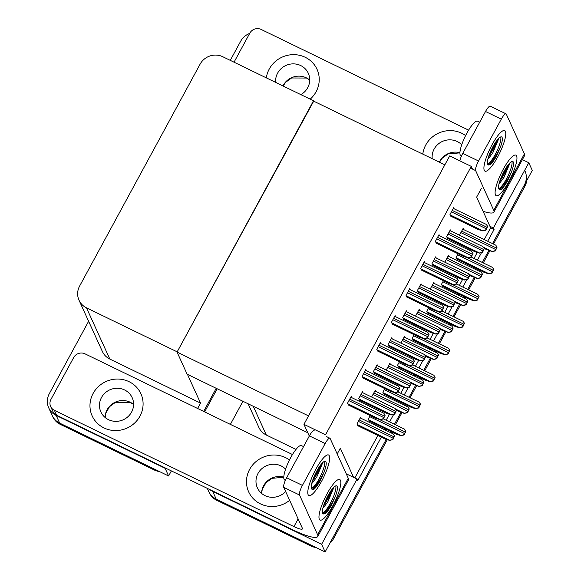 <?xml version="1.0" encoding="UTF-8"?>
<svg xmlns="http://www.w3.org/2000/svg" width="581" height="581" viewBox="0 0 581 581"><rect width="100%" height="100%" fill="white"/><g stroke="black" fill="none" stroke-linecap="round" stroke-linejoin="round"><path stroke-width="0.87" d="M337.198 453.964L340.313 448.234L353.589 477.379L357.039 479.049L357.743 480.581L381.325 437.152M248.109 403.788L258.879 427.434A16.907 16.137 -24.5 0 0 266.338 435.031L295.998 449.425M346.247 473.813L353.589 477.379M487.691 241.246L494.068 229.502L493.371 227.963L489.921 226.292L476.638 197.148L481.344 188.484M357.039 479.049L321.627 544.281L325.12 551.95L216.183 499.072A16.907 16.137 155.5 0 1 208.724 491.482A16.907 16.137 155.5 0 0 216.183 499.072L310.334 544.775L310.893 546.002L216.742 500.299A16.907 16.137 155.5 0 1 209.283 492.71L207.301 488.36M321.627 544.281L212.682 491.403A16.907 16.137 155.5 0 1 209.697 489.522M385.196 430.02L385.726 429.039M389.597 421.908L393.642 414.464M399.837 403.054L400.374 402.074M404.245 394.942L408.283 387.491M414.478 376.089L415.016 375.101M418.886 367.969L422.932 360.525M429.119 349.116L429.657 348.135M433.528 341.003L437.573 333.559M443.768 322.15L444.298 321.17M448.169 314.038L452.214 306.586M458.409 295.184L458.939 294.197M462.81 287.065L466.855 279.621M473.05 268.211L473.58 267.231M477.459 260.099L481.496 252.655M522.392 159.637L528.79 162.738L532.283 170.407L492.543 243.599L524.352 185.012A16.907 16.137 155.5 0 0 524.955 170.821M488.737 250.607L482.303 262.452L488.737 250.607M478.432 269.584L477.902 270.564L478.432 269.584M474.096 277.573L467.661 289.425L474.096 277.573M463.791 296.55L463.253 297.537L463.791 296.55M459.455 304.546L453.02 316.391L459.455 304.546M449.149 323.523L448.612 324.503L449.149 323.523M444.806 331.511L438.379 343.356L444.806 331.511M434.508 350.488L433.971 351.469L434.508 350.488M430.165 358.477L423.738 370.329L430.165 358.477M419.86 377.454L419.329 378.442L419.86 377.454M415.524 385.45L409.089 397.295L415.524 385.45M405.218 404.427L404.688 405.407L405.218 404.427M400.883 412.416L394.448 424.261L400.883 412.416M390.577 431.392L390.047 432.373L390.577 431.392M387.295 439.694L333.61 538.572L333.051 537.345L386.242 439.381L325.12 551.95M528.79 162.738L493.371 227.963M230.381 424.391L242.938 401.275M484.242 239.568L490.618 227.825L489.921 226.292M490.618 227.825L494.068 229.502M354.802 477.967L377.875 435.474M381.746 428.35L382.276 427.362M386.147 420.23L389.393 414.26M396.387 401.377L396.917 400.396M400.796 393.264L404.035 387.295M411.028 374.411L411.566 373.43M415.437 366.299L418.676 360.329M425.67 347.445L426.207 346.458M430.078 339.326L433.317 333.356M440.311 320.472L440.848 319.492M444.719 312.36L447.958 306.39M454.959 293.507L455.489 292.526M459.36 285.394L462.607 279.425M469.601 266.541L470.131 265.553M474.002 258.429L477.248 252.452M454.211 208.848L453.681 207.678L449.984 214.498L451.117 216.35M463.66 229.582L463.13 228.42L459.448 235.211M439.57 235.813L439.04 234.651L435.336 241.464L436.476 243.323M449.019 256.548L448.488 255.386L444.806 262.176M424.929 262.779L424.399 261.617L420.695 268.429L421.835 270.288M434.377 283.521L433.847 282.351L430.158 289.142M410.288 289.752L409.758 288.583L406.054 295.402L407.194 297.254M395.639 316.718L395.109 315.556L391.412 322.368L392.545 324.227M351.716 397.622L351.185 396.453L347.482 403.272L348.622 405.131M375.805 391.391L375.275 390.229L371.593 397.019M390.447 364.425L389.916 363.256L386.234 370.046M405.095 337.452L404.565 336.29L400.875 343.08M419.736 310.486L419.206 309.324L415.517 316.115M366.357 370.656L365.827 369.487L362.13 376.306L363.263 378.158M380.998 343.683L380.468 342.521L376.771 349.334L377.904 351.193M361.164 418.356L360.634 417.194L356.937 424.007L358.07 425.866M450.863 231.042L450.333 229.873L446.629 236.692L447.769 238.551M458.053 253.795L456.078 257.427L457.218 259.286M436.222 258.008L435.685 256.846L431.988 263.658L433.121 265.517M443.412 280.761L441.437 284.399L442.577 286.251M421.574 284.98L421.043 283.811L417.347 290.631L418.48 292.483M406.932 311.946L406.402 310.777L402.706 317.596L403.839 319.456M392.291 338.912L391.761 337.75L388.057 344.562L389.197 346.421M363.009 392.85L362.479 391.681L358.775 398.501L359.915 400.36M384.84 388.631L382.864 392.269L384.005 394.129M399.481 361.665L397.513 365.304L398.646 367.156M377.65 365.885L377.12 364.715L373.416 371.535L374.556 373.387M428.771 307.727L426.795 311.365L427.928 313.224M414.13 334.7L412.154 338.331L413.287 340.19M370.199 415.604L368.223 419.235L369.363 421.094M471.278 166.391L449.687 155.911L303.95 424.333L325.542 434.806L471.278 166.391L472.506 169.093M303.95 424.333L309.295 436.055M307.792 432.758L187.118 374.186L177.052 352.101L313.384 101.014L444.85 164.822L308.526 415.909L177.052 352.101M159.492 471.561A16.907 16.137 155.5 0 1 154.379 470.036L153.82 468.809L59.669 423.113A16.907 16.137 155.5 0 1 52.21 415.517A16.907 16.137 155.5 0 0 59.669 423.113L168.613 475.984L165.12 468.315L56.175 415.444A16.907 16.137 155.5 0 1 48.717 407.847A16.907 16.137 155.5 0 1 49.32 393.664L88.617 321.278M216.219 388.311L203.662 411.428L216.219 388.311M171.366 470.915L168.613 475.984M313.515 100.767L222.814 56.749A16.907 16.137 -24.5 0 0 200.096 64.171L79.626 286.048A16.907 16.137 -24.5 0 0 79.031 300.239A16.907 16.137 -24.5 0 0 86.489 307.836L177.19 351.854L313.696 101.167M187.431 374.338L200.532 403.091L197.605 408.487M230.279 60.373L240.621 41.324A16.907 16.137 155.5 0 1 249.663 33.415M79.031 300.239L102.372 351.476A16.907 16.137 -24.5 0 0 109.831 359.065L200.532 403.091M526.764 180.568A16.907 16.137 155.5 0 1 524.912 186.24L493.509 244.071M489.79 250.919L483.276 262.924M479.405 270.056L478.867 271.036M475.149 277.885L468.635 289.89M464.764 297.022L464.226 298.009M460.508 304.858L453.986 316.863M450.115 323.987L449.585 324.975M445.867 331.824L439.345 343.829M435.474 350.96L434.944 351.941M431.225 358.789L424.704 370.794M420.833 377.926L420.295 378.914M416.577 385.762L410.063 397.767M406.192 404.892L405.654 405.879M401.936 412.728L395.421 424.733M391.55 431.865L391.013 432.845M333.61 538.572A16.907 16.137 155.5 0 1 329.812 543.308M315.999 547.52A16.907 16.137 155.5 0 1 310.893 546.002M154.379 470.036L60.228 424.341A16.907 16.137 155.5 0 1 52.769 416.744L48.717 407.847M217.185 388.776L204.635 411.893M405.901 431.109L404.129 434.944L401.079 435.532L403.991 434.632A2.818 0.661 115.9 0 1 404.514 433.528L405.306 432.068A2.818 0.661 115.9 0 1 405.901 431.109L404.499 429.141L383.424 418.908M368.986 420.913L396.707 434.37L401.151 435.685M394.608 435.881L392.843 439.715L389.786 440.304L392.698 439.403A2.818 0.661 115.9 0 1 393.228 438.299L394.02 436.839A2.818 0.661 115.9 0 1 394.608 435.881L393.214 433.913L360.242 417.913M357.7 425.684L385.421 439.142L389.858 440.456M396.453 410.375L394.681 414.202L391.63 414.798L394.543 413.89A2.818 0.661 115.9 0 1 395.065 412.793L395.857 411.333A2.818 0.661 115.9 0 1 396.453 410.375L395.051 408.407L362.086 392.4M359.537 400.178L387.258 413.628L391.696 414.95M385.159 415.146L383.387 418.974L380.337 419.569L383.249 418.661A2.818 0.661 115.9 0 1 383.772 417.565L384.564 416.105A2.818 0.661 115.9 0 1 385.159 415.146L383.758 413.178L350.793 397.172M348.251 404.95L375.965 418.4L380.41 419.722M399.801 388.173L398.036 392.008L394.978 392.596L397.891 391.696A2.818 0.661 115.9 0 1 398.413 390.592L399.212 389.132A2.818 0.661 115.9 0 1 399.801 388.173L398.406 386.205L365.434 370.206M362.893 377.977L390.614 391.434L395.051 392.749M414.442 361.208L412.677 365.035L409.62 365.631L412.532 364.73A2.818 0.661 115.9 0 1 413.062 363.626L413.854 362.166A2.818 0.661 115.9 0 1 414.442 361.208L413.047 359.24L380.083 343.24M377.534 351.011L405.255 364.469L409.692 365.783M429.083 334.242L427.318 338.069L424.268 338.665L427.173 337.757A2.818 0.661 115.9 0 1 427.703 336.66L428.495 335.201A2.818 0.661 115.9 0 1 429.083 334.242L427.689 332.274L394.724 316.267M392.175 324.045L419.896 337.496L424.333 338.817M443.731 307.269L441.959 311.104L438.909 311.692L441.821 310.791A2.818 0.661 115.9 0 1 442.344 309.688L443.136 308.228A2.818 0.661 115.9 0 1 443.731 307.269L442.33 305.301L409.365 289.302M406.816 297.073L434.537 310.53L438.975 311.844M409.249 408.915L407.484 412.742L404.427 413.338L407.339 412.43A2.818 0.661 115.9 0 1 407.869 411.333L408.661 409.874A2.818 0.661 115.9 0 1 409.249 408.915L407.855 406.947L374.89 390.948M396.474 410.433L404.499 413.49M423.89 381.949L422.126 385.777L419.075 386.365L421.98 385.464A2.818 0.661 115.9 0 1 422.51 384.361L423.302 382.901A2.818 0.661 115.9 0 1 423.89 381.949L422.496 379.974L389.531 363.975M411.123 383.467L419.141 386.525M438.539 354.976L436.767 358.811L433.716 359.399L436.629 358.499A2.818 0.661 115.9 0 1 437.152 357.395L437.943 355.935A2.818 0.661 115.9 0 1 438.539 354.976L437.137 353.008L404.173 337.009M425.764 356.494L433.782 359.552M453.18 328.011L451.408 331.838L448.358 332.434L451.27 331.526A2.818 0.661 115.9 0 1 451.793 330.429L452.584 328.969A2.818 0.661 115.9 0 1 453.18 328.011L451.778 326.043L418.814 310.043M440.405 329.529L448.43 332.586M420.542 404.144L418.778 407.971L415.72 408.566L418.632 407.659A2.818 0.661 115.9 0 1 419.155 406.562L419.954 405.102A2.818 0.661 115.9 0 1 420.542 404.144L419.148 402.175L398.065 391.943M383.634 393.947L411.348 407.397L415.793 408.719M435.184 377.178L433.419 381.005L430.361 381.594L433.273 380.693A2.818 0.661 115.9 0 1 433.804 379.589L434.595 378.129A2.818 0.661 115.9 0 1 435.184 377.178L433.789 375.203L412.706 364.977M398.275 366.974L425.996 380.432L430.434 381.753M449.825 350.205L448.06 354.04L445.01 354.628L447.915 353.727A2.818 0.661 115.9 0 1 448.445 352.623L449.236 351.164A2.818 0.661 115.9 0 1 449.825 350.205L448.43 348.237L427.355 338.004M412.917 340.008L440.638 353.466L445.075 354.78M411.094 383.402L409.322 387.237L406.272 387.825L409.184 386.924A2.818 0.661 115.9 0 1 409.707 385.82L410.498 384.361A2.818 0.661 115.9 0 1 411.094 383.402L409.692 381.434L376.728 365.434M374.179 373.205L401.899 386.663L406.344 387.977M425.735 356.436L423.97 360.264L420.913 360.859L423.825 359.951A2.818 0.661 115.9 0 1 424.348 358.855L425.147 357.395A2.818 0.661 115.9 0 1 425.735 356.436L424.341 354.468L391.369 338.469M388.827 346.24L416.541 359.697L420.985 361.012M440.376 329.471L438.611 333.298L435.554 333.893L438.466 332.986A2.818 0.661 115.9 0 1 438.996 331.889L439.788 330.429A2.818 0.661 115.9 0 1 440.376 329.471L438.982 327.502L406.01 311.496M403.468 319.274L431.189 332.724L435.627 334.046M492.049 144.742A22.55 5.294 -64.1 0 1 503.255 130.638A22.55 5.294 -64.1 0 1 497.641 157.015A22.55 5.294 -64.1 0 1 484.147 170.001A22.55 5.294 -64.1 0 1 492.049 144.742A22.55 5.294 -64.1 0 1 504.693 130.594A22.55 5.294 -64.1 0 1 497.641 157.015A22.55 5.294 -64.1 0 1 485.004 171.163A22.55 5.294 -64.1 0 1 492.049 144.742M503.233 169.282A22.55 5.294 -64.1 0 1 514.439 155.178A22.55 5.294 -64.1 0 1 508.825 181.555A22.55 5.294 -64.1 0 1 495.332 194.548A22.55 5.294 -64.1 0 1 503.233 169.282A22.55 5.294 -64.1 0 1 515.877 155.134A22.55 5.294 -64.1 0 1 508.825 181.555A22.55 5.294 -64.1 0 1 496.189 195.703A22.55 5.294 -64.1 0 1 503.233 169.282M310.196 99.155A26.777 25.549 -24.5 0 0 317.03 69.306A26.777 25.549 -24.5 0 0 305.214 57.287A26.777 25.549 -24.5 0 0 266.33 77.869A26.777 25.549 -24.5 0 1 305.214 57.287A26.777 25.549 -24.5 0 1 317.03 69.306A26.777 25.549 -24.5 0 1 310.196 99.155M465.606 135.584A26.777 25.549 -24.5 0 0 461.728 133.252A26.777 25.549 -24.5 0 0 422.801 154.125A26.777 25.549 -24.5 0 1 461.728 133.252A26.777 25.549 -24.5 0 1 465.606 135.584M234.041 62.196L249.801 33.161A8.454 8.069 -24.5 0 1 261.167 29.449L468.613 130.137M483.087 211.295A33.821 6.268 -151.5 0 0 493.894 212.123A33.821 6.268 -151.5 0 0 493.748 210.344L524.411 153.871L506.305 114.145A8.454 1.983 115.9 0 0 506.036 113.84A8.454 1.983 115.9 0 0 501.294 119.149L485.52 111.494A8.454 1.983 -64.1 0 1 490.262 106.185L506.036 113.84M459.876 160.857A8.454 1.983 -64.1 0 1 462.788 153.355L478.562 161.01L501.294 119.149M478.562 161.01A8.454 1.983 115.9 0 0 475.643 170.611L470.378 168.054M493.748 210.344L475.643 170.611M462.788 153.355L485.52 111.494M524.411 153.871A33.821 6.268 28.5 0 1 524.556 155.657L493.894 212.123M315.919 469.136A22.55 5.294 -64.1 0 1 327.118 455.032A22.55 5.294 -64.1 0 1 321.511 481.409A22.55 5.294 -64.1 0 1 308.01 494.402A22.55 5.294 -64.1 0 1 315.919 469.136A22.55 5.294 -64.1 0 1 328.563 454.988A22.55 5.294 -64.1 0 1 321.511 481.409A22.55 5.294 -64.1 0 1 308.874 495.557A22.55 5.294 -64.1 0 1 315.919 469.136M327.103 493.683A22.55 5.294 -64.1 0 1 338.302 479.572A22.55 5.294 -64.1 0 1 332.695 505.949A22.55 5.294 -64.1 0 1 319.194 518.942A22.55 5.294 -64.1 0 1 327.103 493.683A22.55 5.294 -64.1 0 1 339.747 479.528A22.55 5.294 -64.1 0 1 332.695 505.949A22.55 5.294 -64.1 0 1 320.051 520.097A22.55 5.294 -64.1 0 1 327.103 493.683M103.977 427.928A26.777 25.549 -24.5 0 0 134.531 423.128A26.777 25.549 -24.5 0 0 140.892 393.707A26.777 25.549 -24.5 0 0 129.084 381.688A26.777 25.549 -24.5 0 0 98.53 386.488A26.777 25.549 -24.5 0 0 92.168 415.909A26.777 25.549 -24.5 0 0 103.977 427.928A26.777 25.549 -24.5 0 0 134.531 423.128A26.777 25.549 -24.5 0 0 140.892 393.707A26.777 25.549 -24.5 0 0 129.084 381.688A26.777 25.549 -24.5 0 0 98.53 386.488A26.777 25.549 -24.5 0 0 92.168 415.909A26.777 25.549 -24.5 0 0 103.977 427.928M260.484 503.894A26.777 25.549 -24.5 0 0 289.643 500.306A26.777 25.549 -24.5 0 1 260.484 503.894A26.777 25.549 -24.5 0 1 248.675 491.875A26.777 25.549 -24.5 0 0 260.484 503.894M289.476 459.978A26.777 25.549 -24.5 0 0 285.591 457.646A26.777 25.549 -24.5 0 0 255.037 462.447A26.777 25.549 -24.5 0 0 248.675 491.875L248.675 491.875A26.777 25.549 -24.5 0 1 255.037 462.447A26.777 25.549 -24.5 0 1 285.591 457.646A26.777 25.549 -24.5 0 1 289.476 459.978M50.641 406.518A8.454 8.069 -24.5 0 0 54.374 410.309L56.611 415.219A8.454 8.069 155.5 0 1 52.878 411.428L50.641 406.518A8.454 8.069 -24.5 0 1 50.939 399.423L73.671 357.555A8.454 8.069 -24.5 0 1 85.029 353.844L292.475 454.531M56.611 415.219L292.236 529.582A33.821 6.268 -151.5 0 0 317.763 536.517A33.821 6.268 -151.5 0 0 317.618 534.738L299.513 495.012L283.739 487.35L302.403 528.311A11.271 2.092 28.5 0 1 302.454 528.899A11.271 2.092 28.5 0 1 293.942 526.589L54.374 410.309M317.618 534.738L348.273 478.272L330.175 438.539A8.454 1.983 115.9 0 0 329.899 438.234A8.454 1.983 115.9 0 0 325.157 443.543L309.382 435.888A8.454 1.983 -64.1 0 1 314.125 430.579M283.739 487.35A8.454 1.983 -64.1 0 1 286.658 477.749L302.432 485.404L325.157 443.543M302.432 485.404A8.454 1.983 115.9 0 0 299.513 495.012M286.658 477.749L309.382 435.888M348.273 478.272A33.821 6.268 28.5 0 1 348.418 480.051L317.763 536.517M511.883 161.474A15.498 3.639 -64.1 0 1 506.472 178.919A15.498 3.639 -64.1 0 1 499.406 188.295C501.773 187.053 504.468 184.09 507.482 179.406L511.026 173.138L507.395 181.199C505.172 185.048 503.139 187.779 501.309 189.391L499.086 189.253A15.498 3.639 -64.1 0 1 504.112 171.199A15.498 3.639 -64.1 0 1 512.798 161.474A15.498 3.639 -64.1 0 1 511.026 173.138M510.14 162.658L504.054 177.234L500.909 181.519A12.746 2.992 -64.1 0 1 499.021 183.778M498.578 188.157L499.406 188.295M499.144 183.269L500.909 181.519M500.488 179.101L506.066 169.42L507.801 165.331M499.377 189.638L503.495 186.305L507.395 181.199M499.573 181.773L506.85 169.797L509.384 163.414M461.728 144.756A17.19 16.406 -24.5 0 0 457.232 141.532A17.19 16.406 -24.5 0 0 439.657 142.977A17.19 16.406 -24.5 0 0 432.206 158.686M108.473 419.656A17.19 16.406 -24.5 0 0 128.089 416.57A17.19 16.406 -24.5 0 0 132.177 397.68A17.19 16.406 -24.5 0 0 124.595 389.96A17.19 16.406 -24.5 0 0 104.972 393.046A17.19 16.406 -24.5 0 0 100.883 411.936A17.19 16.406 -24.5 0 0 108.473 419.656M285.598 469.15A17.19 16.406 -24.5 0 0 281.102 465.926A17.19 16.406 -24.5 0 0 261.479 469.005A17.19 16.406 -24.5 0 0 257.398 487.902A17.19 16.406 -24.5 0 0 264.98 495.615A17.19 16.406 -24.5 0 0 285.627 491.497M300.864 94.63A17.19 16.406 -24.5 0 0 308.308 73.286A17.19 16.406 -24.5 0 0 300.726 65.566A17.19 16.406 -24.5 0 0 283.288 66.924A17.19 16.406 -24.5 0 0 275.663 82.4M461.496 155.991L460.849 155.679A19.166 4.495 -64.1 0 1 466.841 133.223A19.166 4.495 -64.1 0 1 477.582 121.197L479.695 122.221M500.706 136.934A15.498 3.639 -64.1 0 1 495.288 154.379A15.498 3.639 -64.1 0 1 488.222 163.748C490.596 162.506 493.284 159.543 496.297 154.866L499.842 148.598L496.21 156.652C493.988 160.509 491.954 163.239 490.124 164.851L487.902 164.714A15.498 3.639 -64.1 0 1 492.928 146.659A15.498 3.639 -64.1 0 1 501.614 136.934A15.498 3.639 -64.1 0 1 499.842 148.598M498.956 138.118L492.87 152.687L489.725 156.972A12.746 2.992 -64.1 0 1 487.837 159.238M487.394 163.61L488.222 163.748M487.96 158.729L489.725 156.972M489.304 154.553L494.881 144.88L496.624 140.791M488.193 165.098L492.31 161.758L496.21 156.652M488.389 157.233L495.666 145.257L498.2 138.874M335.753 485.869A15.498 3.639 -64.1 0 1 330.342 503.313A15.498 3.639 -64.1 0 1 323.268 512.689C325.643 511.447 328.338 508.484 331.352 503.807L334.896 497.539L331.257 505.593C329.035 509.443 327.009 512.173 325.171 513.786L322.956 513.648A15.498 3.639 -64.1 0 1 327.974 495.6A15.498 3.639 -64.1 0 1 336.668 485.869A15.498 3.639 -64.1 0 1 334.896 497.539M334.002 487.052L327.924 501.628L324.779 505.913A12.746 2.992 -64.1 0 1 322.891 508.172M322.448 512.551L323.268 512.689M323.014 507.671L324.779 505.913M324.358 503.495L329.935 493.814L331.671 489.732M323.247 514.04L327.357 510.699L331.257 505.593M323.443 506.174L330.712 494.199L333.254 487.808M285.365 480.385L284.712 480.073A19.166 4.495 -64.1 0 1 290.703 457.617A19.166 4.495 -64.1 0 1 301.452 445.591L303.558 446.615M324.568 461.329A15.498 3.639 -64.1 0 1 319.158 478.773A15.498 3.639 -64.1 0 1 312.084 488.149C314.459 486.9 317.153 483.944 320.167 479.26L323.711 472.992L320.08 481.053C317.858 484.903 315.824 487.633 313.987 489.246L311.772 489.108A15.498 3.639 -64.1 0 1 316.79 471.053A15.498 3.639 -64.1 0 1 325.483 461.329A15.498 3.639 -64.1 0 1 323.711 472.992M322.818 462.512L316.739 477.088L313.595 481.366A12.746 2.992 -64.1 0 1 311.706 483.632M311.263 488.011L312.084 488.149M311.83 483.123L313.595 481.366M313.174 478.955L318.751 469.274L320.487 465.185M312.062 489.492L316.173 486.159L320.08 481.053M312.258 481.627L319.535 469.651L322.07 463.268M467.821 301.045L466.049 304.872L462.999 305.468L465.911 304.56A2.818 0.661 115.9 0 1 466.434 303.456L467.233 301.997A2.818 0.661 115.9 0 1 467.821 301.045L466.427 299.07L433.455 283.07M455.046 302.563L463.072 305.621M482.462 274.072L480.698 277.907L477.64 278.495L480.552 277.595A2.818 0.661 115.9 0 1 481.083 276.491L481.874 275.031A2.818 0.661 115.9 0 1 482.462 274.072L481.068 272.104L448.096 256.105M469.688 275.59L477.713 278.648M497.104 247.107L495.339 250.934L492.281 251.529L495.194 250.622A2.818 0.661 115.9 0 1 495.724 249.525L496.515 248.065A2.818 0.661 115.9 0 1 497.104 247.107L495.709 245.138L462.745 229.139M484.329 248.624L492.354 251.682M458.373 280.303L456.601 284.131L453.55 284.726L456.463 283.826A2.818 0.661 115.9 0 1 456.986 282.722L457.777 281.262A2.818 0.661 115.9 0 1 458.373 280.303L456.971 278.335L424.007 262.336M421.457 270.107L449.178 283.564L453.623 284.879M473.014 253.338L471.242 257.165L468.192 257.761L471.104 256.853A2.818 0.661 115.9 0 1 471.627 255.756L472.426 254.296A2.818 0.661 115.9 0 1 473.014 253.338L471.619 251.37L438.648 235.363M436.106 243.141L463.82 256.591L468.264 257.913M487.655 226.365L485.89 230.199L482.833 230.788L485.745 229.887A2.818 0.661 115.9 0 1 486.275 228.783L487.067 227.324A2.818 0.661 115.9 0 1 487.655 226.365L486.261 224.397L453.289 208.397M450.747 216.168L478.468 229.626L482.905 230.94M455.017 302.498L453.253 306.332L450.202 306.921L453.107 306.02A2.818 0.661 115.9 0 1 453.638 304.916L454.429 303.456A2.818 0.661 115.9 0 1 455.017 302.498L453.623 300.53L420.659 284.53M418.109 292.301L445.83 305.759L450.268 307.073M469.666 275.532L467.894 279.359L464.844 279.955L467.756 279.054A2.818 0.661 115.9 0 1 468.279 277.95L469.07 276.491A2.818 0.661 115.9 0 1 469.666 275.532L468.264 273.564L435.3 257.565M432.751 265.335L460.472 278.793L464.909 280.107M484.307 248.566L482.535 252.394L479.485 252.989L482.397 252.081A2.818 0.661 115.9 0 1 482.92 250.985L483.712 249.525A2.818 0.661 115.9 0 1 484.307 248.566L482.905 246.598L449.941 230.592M447.392 238.37L475.113 251.82L479.55 253.142M464.473 323.239L462.701 327.067L459.651 327.662L462.563 326.754A2.818 0.661 115.9 0 1 463.086 325.658L463.878 324.198A2.818 0.661 115.9 0 1 464.473 323.239L463.072 321.271L441.996 311.038M427.558 313.043L455.279 326.493L459.716 327.815M479.114 296.274L477.342 300.101L474.292 300.689L477.204 299.789A2.818 0.661 115.9 0 1 477.727 298.685L478.519 297.225A2.818 0.661 115.9 0 1 479.114 296.274L477.713 294.298L456.637 284.073M442.199 286.07L469.92 299.527L474.365 300.849M493.756 269.301L491.984 273.135L488.933 273.724L491.846 272.823A2.818 0.661 115.9 0 1 492.368 271.719L493.16 270.259A2.818 0.661 115.9 0 1 493.756 269.301L492.354 267.333L471.278 257.1M456.84 259.104L484.561 272.562L489.006 273.876M253.243 406.279L266.338 435.031M212.682 491.403L216.742 500.299M56.175 415.444L60.228 424.341M86.489 307.836L109.831 359.065M524.912 186.24L524.352 185.012M368.427 419.685L401.079 435.532M369.654 416.606L404.514 433.528M379.015 419.308L405.306 432.068M357.141 424.457L389.786 440.304M358.361 421.378L393.228 438.299M359.152 419.918L394.02 436.839M358.978 398.951L391.63 414.798M360.205 395.872L395.065 412.793M360.997 394.412L395.857 411.333M347.692 403.722L380.337 419.569M348.912 400.643L383.772 417.565M349.704 399.183L384.564 416.105M362.333 376.749L394.978 392.596M363.553 373.67L398.413 390.592M364.345 372.21L399.212 389.132M376.975 349.784L409.62 365.631M378.195 346.704L413.062 363.626M378.994 345.245L413.854 362.166M391.616 322.818L424.268 338.665M392.843 319.739L427.703 336.66M393.635 318.279L428.495 335.201M406.257 295.845L438.909 311.692M407.484 292.766L442.344 309.688M408.276 291.306L443.136 308.228M395.516 409.009L404.427 413.338M373.002 394.412L407.869 411.333M373.801 392.952L408.661 409.874M410.157 382.044L419.075 386.365M387.65 367.446L422.51 384.361M388.442 365.979L423.302 382.901M424.805 355.078L433.716 359.399M402.292 340.473L437.152 357.395M403.083 339.013L437.943 355.935M439.447 328.105L448.358 332.434M416.933 313.508L451.793 330.429M417.724 312.048L452.584 328.969M383.075 392.72L415.72 408.566M384.295 389.64L419.155 406.562M393.657 392.335L419.954 405.102M397.716 365.754L430.361 381.594M398.936 362.675L433.804 379.589M408.298 365.369L434.595 378.129M412.357 338.781L445.01 354.628M413.578 335.702L448.445 352.623M422.939 338.403L449.236 351.164M373.619 371.978L406.272 387.825M374.847 368.899L409.707 385.82M375.638 367.439L410.498 384.361M388.268 345.012L420.913 360.859M389.488 341.933L424.348 358.855M390.279 340.473L425.147 357.395M402.909 318.047L435.554 333.893M404.129 314.967L438.996 331.889M404.921 313.508L439.788 330.429M293.942 526.589L298.118 518.898M439.323 162.143A17.19 16.406 155.5 0 1 459.927 152.716M105.067 417.441A17.19 16.406 155.5 0 1 130.18 402.234A17.19 16.406 155.5 0 1 133.586 404.441M261.573 493.407A17.19 16.406 155.5 0 1 283.797 477.11M282.94 85.93A17.19 16.406 155.5 0 1 306.318 77.839A17.19 16.406 155.5 0 1 309.724 80.047M454.088 301.14L462.999 305.468M431.574 286.542L466.434 303.456M432.366 285.082L467.233 301.997M468.729 274.174L477.64 278.495M446.215 259.569L481.083 276.491M447.007 258.109L481.874 275.031M483.37 247.201L492.281 251.529M460.856 232.603L495.724 249.525M461.655 231.144L496.515 248.065M420.898 268.88L453.55 284.726M422.126 265.8L456.986 282.722M422.917 264.34L457.777 281.262M435.547 241.914L468.192 257.761M436.767 238.835L471.627 255.756M437.558 237.375L472.426 254.296M450.188 214.941L482.833 230.788M451.408 211.862L486.275 228.783M452.2 210.402L487.067 227.324M417.55 291.074L450.202 306.921M418.77 287.994L453.638 304.916M419.569 286.535L454.429 303.456M432.191 264.108L464.844 279.955M433.419 261.029L468.279 277.95M434.21 259.569L469.07 276.491M446.833 237.142L479.485 252.989M448.06 234.063L482.92 250.985M448.852 232.603L483.712 249.525M426.999 311.815L459.651 327.662M428.226 308.736L463.086 325.658M437.587 311.431L463.878 324.198M441.64 284.85L474.292 300.689M442.867 281.77L477.727 298.685M452.229 284.465L478.519 297.225M456.288 257.877L488.933 273.724M457.508 254.798L492.368 271.719M466.87 257.499L493.16 270.259M329.899 438.234L326.311 436.491M439.461 162.208L442.163 158.257L448.074 153.95L459.92 152.868M105.11 417.485L105.764 413.331L109.519 406.685L115.43 402.379L130.362 402.437L133.586 404.507M261.617 493.443L262.271 489.289L266.033 482.651L271.944 478.345L283.789 477.262M283.078 85.995L285.656 82.291L291.568 77.985L306.499 78.043L309.717 80.113"/></g></svg>
